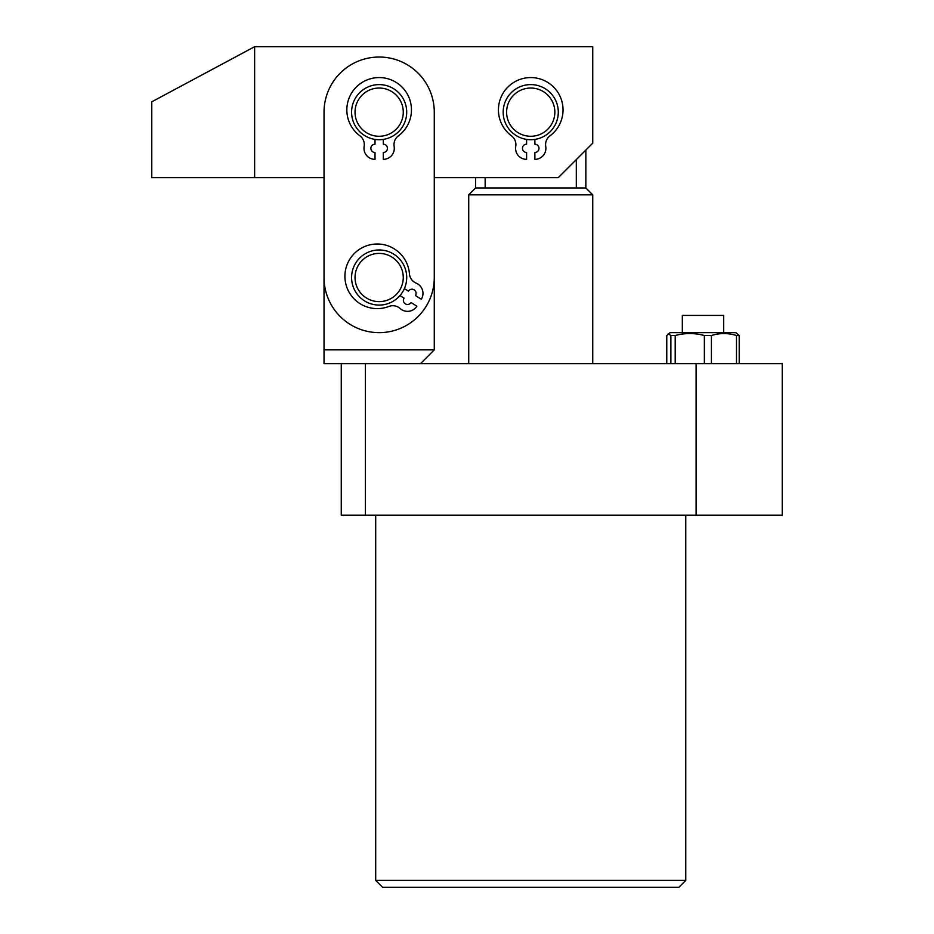 <?xml version="1.0" encoding="UTF-8"?>
<svg xmlns="http://www.w3.org/2000/svg" width="934" height="934" viewBox="0 0 934 934"><rect width="100%" height="100%" fill="white"/><g stroke="black" fill="none" stroke-linecap="round" stroke-linejoin="round"><path stroke-width="1.4" d="M685.766 880.412L678.878 887.3L382.59 887.3L375.702 880.412L685.766 880.412L685.766 515.229M375.702 880.412L375.702 515.229M696.099 515.229L696.099 363.653L782.225 363.653L782.225 515.229L341.26 515.229L341.26 363.653L324.028 363.653L324.028 177.612L254.632 177.612L254.632 46.7L151.775 101.818L151.775 177.612L254.632 177.612M696.099 363.653L341.26 363.653M365.369 515.229L365.369 363.653M682.322 332.644L682.322 315.412L723.663 315.412L723.663 332.644M739.203 363.653L739.203 335.528L735.875 332.644L670.098 332.644L666.771 335.528L666.771 363.653M739.203 335.528L736.482 335.528C728.158 332.913 719.799 332.913 711.416 335.528L704.376 335.528C694.639 332.901 684.926 332.901 675.212 335.528L670.881 335.528L668.242 333.718M670.881 335.528L670.881 363.653M675.212 363.653L675.212 335.528M704.376 335.528L704.376 363.653M711.416 363.653L711.416 335.528M736.482 335.528L736.482 363.653M547.067 129.896A24.121 24.121 0 0 0 548.48 95.817A24.121 24.121 0 0 0 514.4 94.416A24.121 24.121 0 0 0 512.988 128.495A24.121 24.121 0 0 0 547.067 129.896M512.066 91.882A27.565 27.565 0 0 1 551.013 93.493A27.565 27.565 0 0 1 549.402 132.43A27.565 27.565 0 0 1 510.454 130.818A27.565 27.565 0 0 1 512.066 91.882M585.851 150.047L585.851 187.944L592.74 194.844L468.728 194.844L468.728 363.653M475.616 177.612L475.616 187.944L585.851 187.944M475.616 187.944L468.728 194.844M592.74 194.844L592.74 363.653M485.155 177.612L485.155 187.944M576.313 159.597L576.313 187.944M379.146 57.032A55.118 55.118 0 0 0 324.028 112.162L324.028 277.515A55.118 55.118 0 0 0 379.146 332.644A55.118 55.118 0 0 0 434.275 277.515L434.275 112.162A55.118 55.118 0 0 0 379.146 57.032M324.028 349.865L434.275 349.865L434.275 177.612L558.298 177.612L592.74 143.159L592.74 46.7L254.632 46.7M380.687 136.224A24.121 24.121 0 0 0 403.219 110.621A24.121 24.121 0 0 0 377.616 88.088A24.121 24.121 0 0 0 355.083 113.691A24.121 24.121 0 0 0 380.687 136.224M377.394 84.655A27.565 27.565 0 0 1 406.652 110.399A27.565 27.565 0 0 1 380.909 139.656A27.565 27.565 0 0 1 351.651 113.913A27.565 27.565 0 0 1 377.394 84.655M379.146 301.635A24.121 24.121 0 0 0 403.266 277.515A24.121 24.121 0 0 0 379.146 253.406A24.121 24.121 0 0 0 355.037 277.515A24.121 24.121 0 0 0 379.146 301.635M379.146 249.962A27.565 27.565 0 0 1 406.71 277.515A27.565 27.565 0 0 1 379.146 305.079A27.565 27.565 0 0 1 351.593 277.515A27.565 27.565 0 0 1 379.146 249.962M383.29 139.411L383.29 144.198A4.133 4.133 0 0 1 387.423 148.343A4.133 4.133 0 0 1 383.29 152.475L383.29 159.364A11.021 11.021 0 0 0 394.148 146.498A11.021 11.021 0 0 1 398.444 135.804A32.316 32.316 0 0 0 379.146 77.569A32.316 32.316 0 0 0 359.859 135.804A11.021 11.021 0 0 1 364.143 146.498A11.021 11.021 0 0 0 375.013 159.364L375.013 152.475A4.133 4.133 0 0 1 370.88 148.343A4.133 4.133 0 0 1 375.013 144.198L375.013 139.411M399.986 295.564L404.037 298.121A4.133 4.133 0 0 0 405.333 303.83A4.133 4.133 0 0 0 411.03 302.534L416.856 306.212A11.021 11.021 0 0 1 400.172 308.535A11.021 11.021 0 0 0 388.848 306.457A32.316 32.316 0 0 1 349.9 259.057A32.316 32.316 0 0 1 409.442 273.837A11.021 11.021 0 0 0 416.19 283.165A11.021 11.021 0 0 1 421.269 299.23L415.443 295.553A4.133 4.133 0 0 0 414.159 289.844A4.133 4.133 0 0 0 408.45 291.128L404.399 288.571M534.867 139.411L534.867 144.198A4.133 4.133 0 0 1 539 148.343A4.133 4.133 0 0 1 534.867 152.475L534.867 159.364A11.021 11.021 0 0 0 545.736 146.498A11.021 11.021 0 0 1 550.021 135.804A32.316 32.316 0 0 0 530.734 77.569A32.316 32.316 0 0 0 511.447 135.804A11.021 11.021 0 0 1 515.731 146.498A11.021 11.021 0 0 0 526.601 159.364L526.601 152.475A4.133 4.133 0 0 1 522.468 148.343A4.133 4.133 0 0 1 526.601 144.198L526.601 139.411M420.487 363.653L434.275 349.865"/></g></svg>
